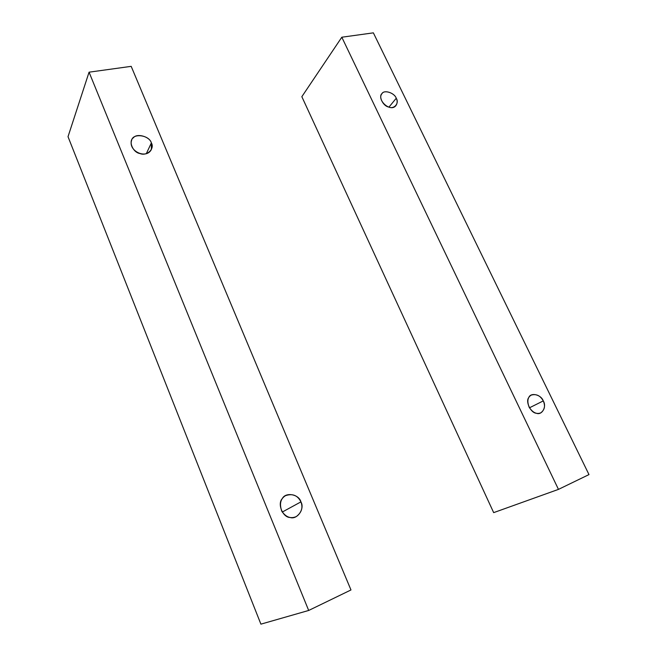 <?xml version="1.0" encoding="UTF-8"?>
<svg xmlns="http://www.w3.org/2000/svg" width="657" height="657" viewBox="0 0 657 657"><rect width="100%" height="100%" fill="white"/><g stroke="black" fill="none" stroke-linecap="round" stroke-linejoin="round"><path stroke-width="0.99" d="M543.265 400.918C540.407 395.67 536.424 393.724 531.308 395.071C527.571 397.181 526.873 401.287 529.23 407.389C532.86 412.703 536.72 414.518 540.801 412.834C544.686 409.837 545.507 405.87 543.265 400.918L529.468 407.8L543.265 400.918C546.985 406.576 542.033 415.585 536.375 413.253C530.766 413.023 525.239 401.526 528.786 397.526C530.667 392.098 541.154 394.594 543.265 400.918M396.245 98.254C394.496 92.736 383.836 89.483 381.873 93.746C376.625 100.012 390.562 112.758 395.949 105.547C397.452 103.19 397.551 100.759 396.245 98.254L388.96 107.116L396.245 98.254C399.579 103.248 394.044 109.645 388.574 107.001C383.006 106.023 378.276 96.168 382.062 93.524C384.296 89.5 394.57 92.957 396.245 98.254M301.842 96.686L341.812 37.219L373.365 32.85L588.984 474.592L558.458 489.383L493.67 512.632L558.458 489.383L588.984 474.592L373.365 32.85L341.812 37.219L558.458 489.383L341.812 37.219L301.842 96.686L493.67 512.632L301.842 96.686M151.365 142.93C149.164 134.915 132.969 132.969 131.671 140.187C127.745 150.74 146.166 159.807 151.365 149.517L151.365 142.93L146.347 153.607L151.365 142.93C154.995 148.753 146.766 156.506 139.966 153.524C132.796 152.531 128.049 140.968 133.445 137.724C136.993 132.895 149.952 136.705 151.365 142.93M300.922 501.882C297.654 495.329 292.505 493.267 285.458 495.69C280.482 498.737 279.25 503.903 281.779 511.195C285.943 517.248 290.788 519.03 296.323 516.55C301.629 512.542 303.164 507.656 300.922 501.882L282.272 512.049L300.922 501.882C305.045 508.608 297.268 520.016 290.123 517.486C282.756 517.552 277.073 503.705 282.321 498.573C285.573 491.781 299.034 494.228 300.922 501.882M68.016 136.689L89.065 72.18L131.186 66.349L350.978 589.953L308.683 610.46L260.903 624.15L308.683 610.46L350.978 589.953L131.186 66.349L89.065 72.18L308.683 610.46L89.065 72.18L68.016 136.689L260.903 624.15L68.016 136.689"/></g></svg>
